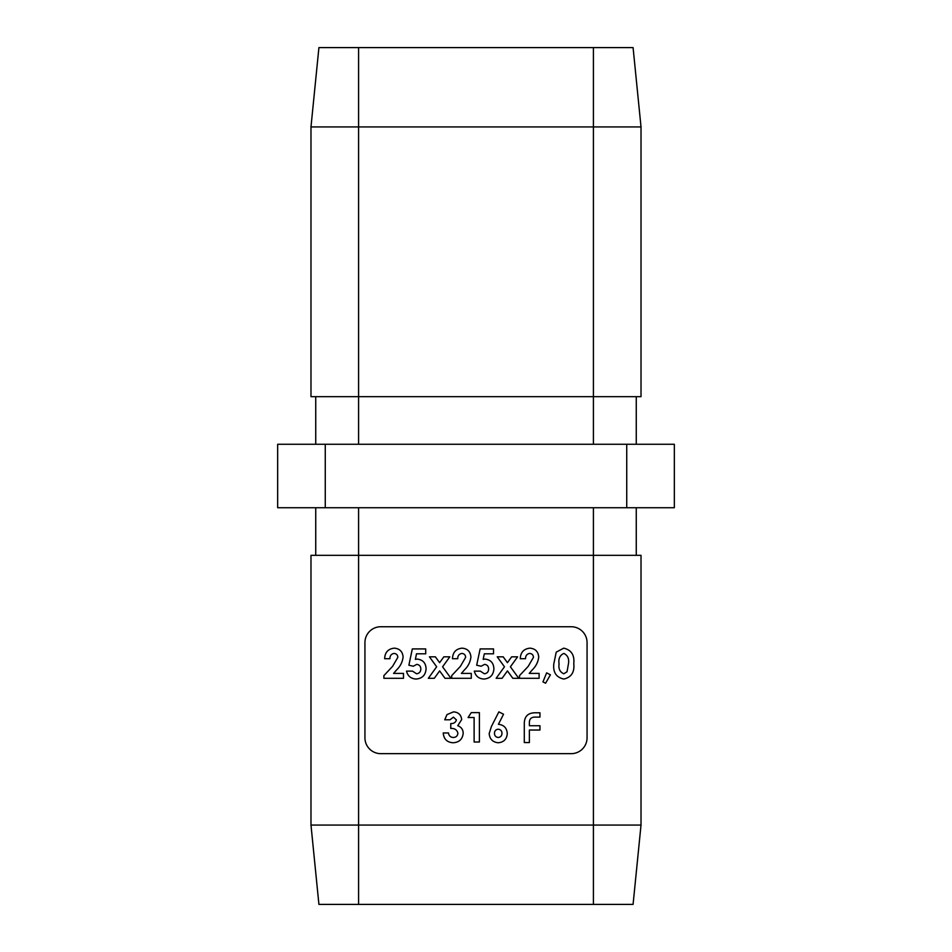 <?xml version="1.0" encoding="UTF-8"?>
<svg xmlns="http://www.w3.org/2000/svg" width="952" height="952" viewBox="0 0 952 952"><rect width="100%" height="100%" fill="white"/><g stroke="black" fill="none" stroke-linecap="round" stroke-linejoin="round"><path stroke-width="1.43" d="M491.399 726.543L498.86 711.87L503.537 714.238L498.408 724.305C503.941 724.912 506.892 728.018 507.273 733.623C506.797 739.168 503.798 742.215 498.277 742.762C492.743 742.215 489.709 739.145 489.185 733.576L491.399 726.543M453.438 717.153L449.998 719.783L444.727 719.783L446.988 714.607L453.473 711.87C458.364 712.203 461.101 714.762 461.684 719.581L457.745 725.733C461.268 727.007 463.077 729.506 463.196 733.254C462.517 739.276 459.126 742.441 452.997 742.762C446.988 742.31 443.727 739.049 443.227 732.969L448.499 732.969C448.892 735.801 450.498 737.3 453.295 737.491C456.056 737.348 457.603 735.92 457.912 733.207C456.972 729.791 454.58 728.209 450.76 728.447L450.76 723.556C453.723 723.71 455.603 722.497 456.413 719.914L453.438 717.153M542.949 681.906L546.638 672.862L550.411 674.813L545.603 683.203L542.949 681.906M504.465 666.793L497.23 656.821L503.18 656.821L507.428 662.675L511.652 656.821L517.602 656.821L510.415 666.793L518.757 678.3L512.807 678.3L507.452 670.91L502.109 678.3L496.159 678.3L504.465 666.793M461.791 653.429C459.054 653.988 457.698 655.749 457.733 658.713L452.45 658.713C452.735 652.358 455.948 648.847 462.101 648.157C467.468 648.609 470.407 651.549 470.919 656.975C470.324 661.985 468.182 666.293 464.469 669.887L461.399 673.397L471.288 673.397L471.288 678.3L451.7 678.3L451.7 675.622L460.399 666.364L465.635 657.344C465.48 654.928 464.195 653.631 461.791 653.429M408.872 665.222L412.323 648.919L425.699 648.919L425.699 653.81L416.5 653.81L415.358 659.367L417.178 659.082C422.878 659.736 425.853 662.985 426.079 668.828C425.639 675.004 422.367 678.407 416.25 679.05C411.074 678.812 407.813 676.17 406.492 671.136L412.513 671.136L416.56 673.778C419.285 673.409 420.701 671.826 420.808 669.006C420.736 666.293 419.392 664.746 416.774 664.365L413.311 666.233L408.872 665.222M393.985 653.429C391.248 653.988 389.892 655.749 389.915 658.713L384.644 658.713C384.917 652.358 388.13 648.847 394.283 648.157C399.65 648.609 402.589 651.549 403.101 656.975C402.506 661.985 400.364 666.293 396.651 669.887L393.581 673.397L403.481 673.397L403.481 678.3L383.882 678.3L383.882 675.622L392.581 666.364L397.829 657.344C397.662 654.928 396.389 653.631 393.985 653.429M436.647 666.793L429.423 656.821L435.373 656.821L439.61 662.675L443.846 656.821L449.796 656.821L442.597 666.793L450.95 678.3L445 678.3L439.634 670.91L434.29 678.3L428.34 678.3L436.647 666.793M476.678 665.222L480.141 648.919L493.517 648.919L493.517 653.81L484.318 653.81L483.176 659.367L484.984 659.082C490.697 659.736 493.66 662.985 493.898 668.828C493.457 675.004 490.173 678.407 484.068 679.05C478.88 678.812 475.631 676.17 474.31 671.136L480.332 671.136L484.366 673.778C487.103 673.409 488.519 671.826 488.626 669.006C488.555 666.293 487.21 664.746 484.592 664.365L481.117 666.233L476.678 665.222M529.61 653.429C526.872 653.988 525.516 655.749 525.54 658.713L520.268 658.713C520.554 652.358 523.767 648.847 529.907 648.157C535.286 648.609 538.225 651.549 538.725 656.975C538.142 661.985 535.988 666.293 532.287 669.887L529.217 673.397L539.106 673.397L539.106 678.3L519.518 678.3L519.518 675.622L528.217 666.364L533.453 657.344C533.298 654.928 532.013 653.631 529.61 653.429M556.218 652.156L563.691 648.157C571.319 649.918 574.675 655.071 573.77 663.615C574.687 672.136 571.39 677.288 563.846 679.05C556.265 677.407 552.91 672.35 553.802 663.901L556.218 652.156M468.087 717.522L471.24 712.631L479.392 712.631L479.392 742.013L474.12 742.013L474.12 717.522L468.087 717.522M529.383 742.56L524.29 742.56L524.29 723.389C524.445 716.404 528.027 712.869 535.036 712.786L539.951 712.786L539.951 717.094L534.37 717.094C530.978 717.391 529.312 719.284 529.383 722.782L529.383 725.721L539.951 725.721L539.951 730.029L529.383 730.029L529.383 742.56M310.983 126.937L318.92 47.6L358.583 47.6L358.583 396.663L310.983 396.663L310.983 126.937L641.017 126.937L641.017 396.663L358.583 396.663L358.583 444.263M358.583 47.6L633.08 47.6L641.017 126.937M325.263 507.737L277.663 507.737L277.663 444.263L325.263 444.263L325.263 507.737L626.737 507.737L626.737 444.263L674.337 444.263L674.337 507.737L626.737 507.737M325.263 444.263L626.737 444.263M310.983 825.063L310.983 555.337L641.017 555.337L641.017 825.063L310.983 825.063L318.92 904.4L633.08 904.4L641.017 825.063M380.8 753.663L571.2 753.663A15.863 15.863 0 0 0 587.063 737.8L587.063 642.6A15.863 15.863 0 0 0 571.2 626.737L380.8 626.737A15.863 15.863 0 0 0 364.937 642.6L364.937 737.8A15.863 15.863 0 0 0 380.8 753.663M315.743 555.337L315.743 507.737M636.257 555.337L636.257 507.737M315.743 396.663L315.743 444.263M636.257 396.663L636.257 444.263M568.487 663.615C569.26 658.701 567.701 655.297 563.822 653.429C559.812 655.309 558.229 658.82 559.074 663.949C558.336 668.804 559.919 672.076 563.822 673.778L567.047 671.755L568.487 663.615M502.002 733.314C501.871 730.838 500.585 729.47 498.158 729.208C495.79 729.518 494.564 730.886 494.457 733.314C494.576 735.741 495.813 737.134 498.17 737.491C500.597 737.181 501.871 735.801 502.002 733.314M593.417 444.263L593.417 47.6M358.583 507.737L358.583 904.4M593.417 904.4L593.417 507.737"/></g></svg>
